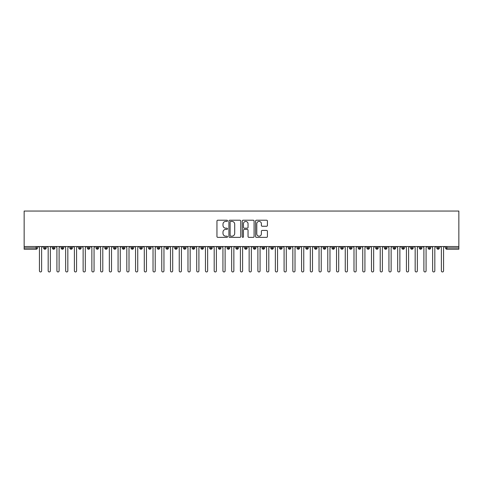 <?xml version="1.0" encoding="UTF-8"?>
<svg xmlns="http://www.w3.org/2000/svg" width="483" height="483" viewBox="0 0 483 483"><rect width="100%" height="100%" fill="white"/><g stroke="black" fill="none" stroke-linecap="round" stroke-linejoin="round"><path stroke-width="0.72" d="M227.517 220.809A0.598 0.598 0 0 0 226.919 220.212L217.809 220.212A0.857 0.857 0 0 0 216.952 221.069L216.952 236.507A0.857 0.857 0 0 0 217.809 237.364L226.919 237.364A0.598 0.598 0 0 0 227.517 236.761A0.598 0.598 0 0 0 226.919 236.163L225.742 236.163A2.747 2.747 0 0 1 222.995 233.416L222.995 232.13A2.747 2.747 0 0 1 225.742 229.389L226.919 229.389A0.598 0.598 0 0 0 227.517 228.785A0.598 0.598 0 0 0 226.919 228.187L225.742 228.187A2.747 2.747 0 0 1 222.995 225.44L222.995 224.154A2.747 2.747 0 0 1 225.742 221.413L226.919 221.413A0.598 0.598 0 0 0 227.517 220.809M266.568 226.255A0.857 0.857 0 0 0 267.425 225.398L267.425 221.069A0.857 0.857 0 0 0 266.568 220.212L256.443 220.212A0.857 0.857 0 0 0 255.585 221.069L255.585 236.507A0.857 0.857 0 0 0 256.443 237.364L266.568 237.364A0.857 0.857 0 0 0 267.425 236.507L267.425 231.272A0.857 0.857 0 0 0 266.568 230.415L262.233 230.415A0.857 0.857 0 0 0 261.375 231.272L261.375 233.869A2.294 2.294 0 0 1 259.081 236.163A2.294 2.294 0 0 1 256.787 233.869L256.787 223.707A2.294 2.294 0 0 1 259.081 221.413A2.294 2.294 0 0 1 261.375 223.707L261.375 225.398A0.857 0.857 0 0 0 262.233 226.255L266.568 226.255M24.15 246.523L24.15 211.047L458.85 211.047L458.85 246.523L24.15 246.523L24.15 247.924L36.14 247.924L36.14 246.523M240.751 221.069A0.857 0.857 0 0 0 239.894 220.212L229.769 220.212A0.857 0.857 0 0 0 228.912 221.069L228.912 236.507A0.857 0.857 0 0 0 229.769 237.364L239.894 237.364A0.857 0.857 0 0 0 240.751 236.507L240.751 221.069M243.106 220.212L253.231 220.212A0.857 0.857 0 0 1 254.088 221.069L254.088 236.507A0.857 0.857 0 0 1 253.231 237.364L248.896 237.364A0.857 0.857 0 0 1 248.039 236.507L248.039 230.246A0.857 0.857 0 0 0 247.181 229.389L244.307 229.389A0.857 0.857 0 0 0 243.45 230.246L243.45 236.761A0.598 0.598 0 0 1 242.852 237.364A0.598 0.598 0 0 1 242.249 236.761L242.249 221.069A0.857 0.857 0 0 1 243.106 220.212M37.451 247.924L36.14 247.924L36.14 249.234A1.31 1.31 0 0 0 37.451 247.924L37.451 246.523L37.451 247.924A1.31 1.31 0 0 1 36.14 249.234L24.15 249.234L24.15 247.924M458.85 246.523L458.85 249.234L446.86 249.234A1.31 1.31 0 0 1 445.549 247.924L445.549 246.523M44.925 246.523L44.925 249.234A1.31 1.31 0 0 1 43.615 247.924L43.615 246.523L43.615 247.924A1.31 1.31 0 0 0 44.925 249.234A1.31 1.31 0 0 0 46.193 247.924L46.193 246.523M53.661 246.523L53.661 249.234A1.31 1.31 0 0 1 52.351 247.924L52.351 246.523L52.351 247.924A1.31 1.31 0 0 0 53.661 249.234A1.31 1.31 0 0 0 54.929 247.924L54.929 246.523M62.398 246.523L62.398 249.234A1.31 1.31 0 0 1 61.087 247.924L61.087 246.523L61.087 247.924A1.31 1.31 0 0 0 62.398 249.234A1.31 1.31 0 0 0 63.665 247.924L63.665 246.523M71.14 246.523L71.14 249.234A1.31 1.31 0 0 1 69.824 247.924L69.824 246.523L69.824 247.924A1.31 1.31 0 0 0 71.14 249.234A1.31 1.31 0 0 0 72.402 247.924L72.402 246.523M79.876 246.523L79.876 249.234A1.31 1.31 0 0 1 78.566 247.924L78.566 246.523L78.566 247.924A1.31 1.31 0 0 0 79.876 249.234A1.31 1.31 0 0 0 81.144 247.924L81.144 246.523M88.612 246.523L88.612 249.234A1.31 1.31 0 0 1 87.302 247.924L87.302 246.523L87.302 247.924A1.31 1.31 0 0 0 88.612 249.234A1.31 1.31 0 0 0 89.88 247.924L89.88 246.523M97.349 246.523L97.349 249.234A1.31 1.31 0 0 1 96.039 247.924L96.039 246.523L96.039 247.924A1.31 1.31 0 0 0 97.349 249.234A1.31 1.31 0 0 0 98.617 247.924L98.617 246.523M106.085 246.523L106.085 249.234A1.31 1.31 0 0 1 104.775 247.924L104.775 246.523L104.775 247.924A1.31 1.31 0 0 0 106.085 249.234A1.31 1.31 0 0 0 107.353 247.924L107.353 246.523M114.827 246.523L114.827 249.234A1.31 1.31 0 0 1 113.517 247.924L113.517 246.523L113.517 247.924A1.31 1.31 0 0 0 114.827 249.234A1.31 1.31 0 0 0 116.095 247.924L116.095 246.523M123.563 246.523L123.563 249.234A1.31 1.31 0 0 1 122.253 247.924L122.253 246.523L122.253 247.924A1.31 1.31 0 0 0 123.563 249.234A1.31 1.31 0 0 0 124.831 247.924L124.831 246.523M132.3 246.523L132.3 249.234A1.31 1.31 0 0 1 130.99 247.924L130.99 246.523L130.99 247.924A1.31 1.31 0 0 0 132.3 249.234A1.31 1.31 0 0 0 133.568 247.924L133.568 246.523M141.036 246.523L141.036 249.234A1.31 1.31 0 0 1 139.726 247.924L139.726 246.523L139.726 247.924A1.31 1.31 0 0 0 141.036 249.234A1.31 1.31 0 0 0 142.304 247.924L142.304 246.523M149.778 246.523L149.778 249.234A1.31 1.31 0 0 1 148.468 247.924A1.31 1.31 0 0 0 149.778 249.234A1.31 1.31 0 0 1 148.468 247.924L148.468 246.523M151.04 246.523L151.04 247.924A1.31 1.31 0 0 1 149.778 249.234A1.31 1.31 0 0 0 151.04 247.924L148.468 247.924M158.515 249.234A1.31 1.31 0 0 1 157.204 247.924L157.204 246.523L157.204 247.924A1.31 1.31 0 0 0 158.515 249.234A1.31 1.31 0 0 0 159.782 247.924L159.782 246.523L159.782 247.924A1.31 1.31 0 0 1 158.515 249.234L158.515 247.924L159.782 247.924M167.251 246.523L167.251 249.234A1.31 1.31 0 0 1 165.941 247.924L165.941 246.523L165.941 247.924A1.31 1.31 0 0 0 167.251 249.234A1.31 1.31 0 0 0 168.519 247.924L168.519 246.523M175.987 246.523L175.987 249.234A1.31 1.31 0 0 1 174.677 247.924L174.677 246.523L174.677 247.924A1.31 1.31 0 0 0 175.987 249.234A1.31 1.31 0 0 0 177.255 247.924L177.255 246.523M184.729 246.523L184.729 247.924L183.413 247.924L183.413 246.523L183.413 247.924A1.31 1.31 0 0 0 184.729 249.234A1.31 1.31 0 0 0 185.991 247.924L185.991 246.523L185.991 247.924A1.31 1.31 0 0 1 184.729 249.234A1.31 1.31 0 0 1 183.413 247.924A1.31 1.31 0 0 0 184.729 249.234L184.729 247.924L185.991 247.924M193.466 246.523L193.466 249.234A1.31 1.31 0 0 1 192.156 247.924L192.156 246.523L192.156 247.924A1.31 1.31 0 0 0 193.466 249.234A1.31 1.31 0 0 0 194.734 247.924L194.734 246.523M202.202 246.523L202.202 249.234A1.31 1.31 0 0 1 200.892 247.924L200.892 246.523L200.892 247.924A1.31 1.31 0 0 0 202.202 249.234A1.31 1.31 0 0 0 203.47 247.924L203.47 246.523M210.938 246.523L210.938 249.234A1.31 1.31 0 0 1 209.628 247.924L209.628 246.523L209.628 247.924A1.31 1.31 0 0 0 210.938 249.234A1.31 1.31 0 0 0 212.206 247.924L212.206 246.523M219.68 246.523L219.68 249.234A1.31 1.31 0 0 1 218.364 247.924L218.364 246.523M220.942 246.523L220.942 247.924A1.31 1.31 0 0 1 219.68 249.234A1.31 1.31 0 0 0 220.942 247.924L218.364 247.924A1.31 1.31 0 0 0 219.68 249.234M228.417 249.234A1.31 1.31 0 0 1 227.107 247.924L227.107 246.523L227.107 247.924A1.31 1.31 0 0 0 228.417 249.234A1.31 1.31 0 0 0 229.685 247.924L229.685 246.523L229.685 247.924A1.31 1.31 0 0 1 228.417 249.234L228.417 247.924L229.685 247.924M237.153 246.523L237.153 249.234A1.31 1.31 0 0 1 235.843 247.924L235.843 246.523M238.421 246.523L238.421 247.924A1.31 1.31 0 0 1 237.153 249.234A1.31 1.31 0 0 0 238.421 247.924L235.843 247.924A1.31 1.31 0 0 0 237.153 249.234M245.889 246.523L245.889 249.234A1.31 1.31 0 0 1 244.579 247.924L244.579 246.523M247.157 246.523L247.157 247.924L247.157 246.523M254.626 246.523L254.626 249.234A1.31 1.31 0 0 1 253.315 247.924A1.31 1.31 0 0 0 254.626 249.234A1.31 1.31 0 0 1 253.315 247.924L253.315 246.523M255.893 246.523L255.893 247.924L255.893 246.523M263.368 246.523L263.368 249.234A1.31 1.31 0 0 1 262.058 247.924L262.058 246.523M264.636 246.523L264.636 247.924L264.636 246.523M272.104 246.523L272.104 249.234A1.31 1.31 0 0 1 270.794 247.924L270.794 246.523M273.372 246.523L273.372 247.924A1.31 1.31 0 0 1 272.104 249.234A1.31 1.31 0 0 0 273.372 247.924L270.794 247.924A1.31 1.31 0 0 0 272.104 249.234M280.84 246.523L280.84 249.234A1.31 1.31 0 0 1 279.53 247.924L279.53 246.523M282.108 246.523L282.108 247.924L282.108 246.523M289.577 246.523L289.577 249.234A1.31 1.31 0 0 1 288.266 247.924L288.266 246.523M290.844 246.523L290.844 247.924L290.844 246.523M298.319 246.523L298.319 249.234A1.31 1.31 0 0 1 297.009 247.924L297.009 246.523M299.587 246.523L299.587 247.924L299.587 246.523M307.055 246.523L307.055 249.234A1.31 1.31 0 0 1 305.745 247.924L305.745 246.523M308.323 246.523L308.323 247.924A1.31 1.31 0 0 1 307.055 249.234A1.31 1.31 0 0 0 308.323 247.924L305.745 247.924A1.31 1.31 0 0 0 307.055 249.234M315.791 246.523L315.791 249.234A1.31 1.31 0 0 1 314.481 247.924L314.481 246.523L314.481 247.924A1.31 1.31 0 0 0 315.791 249.234A1.31 1.31 0 0 0 317.059 247.924L317.059 246.523M324.528 246.523L324.528 249.234A1.31 1.31 0 0 1 323.218 247.924L323.218 246.523M325.796 246.523L325.796 247.924L325.796 246.523M333.27 246.523L333.27 249.234A1.31 1.31 0 0 1 331.96 247.924A1.31 1.31 0 0 0 333.27 249.234A1.31 1.31 0 0 1 331.96 247.924L331.96 246.523M334.532 246.523L334.532 247.924L334.532 246.523M342.006 246.523L342.006 249.234A1.31 1.31 0 0 1 340.696 247.924L340.696 246.523L340.696 247.924A1.31 1.31 0 0 0 342.006 249.234A1.31 1.31 0 0 0 343.274 247.924L343.274 246.523M350.743 246.523L350.743 249.234A1.31 1.31 0 0 1 349.432 247.924A1.31 1.31 0 0 0 350.743 249.234A1.31 1.31 0 0 1 349.432 247.924L349.432 246.523M352.01 246.523L352.01 247.924A1.31 1.31 0 0 1 350.743 249.234A1.31 1.31 0 0 0 352.01 247.924L349.432 247.924M359.479 246.523L359.479 249.234A1.31 1.31 0 0 1 358.169 247.924L358.169 246.523L358.169 247.924A1.31 1.31 0 0 0 359.479 249.234A1.31 1.31 0 0 0 360.747 247.924L360.747 246.523M368.221 246.523L368.221 249.234A1.31 1.31 0 0 1 366.905 247.924L366.905 246.523M369.483 246.523L369.483 247.924L369.483 246.523M376.957 246.523L376.957 249.234A1.31 1.31 0 0 1 375.647 247.924A1.31 1.31 0 0 0 376.957 249.234A1.31 1.31 0 0 1 375.647 247.924L375.647 246.523M378.225 246.523L378.225 247.924L378.225 246.523M385.694 246.523L385.694 249.234A1.31 1.31 0 0 1 384.383 247.924L384.383 246.523M386.961 246.523L386.961 247.924L386.961 246.523M394.43 246.523L394.43 249.234A1.31 1.31 0 0 1 393.12 247.924L393.12 246.523M395.698 246.523L395.698 247.924A1.31 1.31 0 0 1 394.43 249.234A1.31 1.31 0 0 0 395.698 247.924L393.12 247.924A1.31 1.31 0 0 0 394.43 249.234M403.166 246.523L403.166 249.234A1.31 1.31 0 0 1 401.856 247.924A1.31 1.31 0 0 0 403.166 249.234A1.31 1.31 0 0 1 401.856 247.924L401.856 246.523M404.434 246.523L404.434 247.924A1.31 1.31 0 0 1 403.166 249.234A1.31 1.31 0 0 0 404.434 247.924L401.856 247.924M411.908 246.523L411.908 249.234A1.31 1.31 0 0 1 410.598 247.924A1.31 1.31 0 0 0 411.908 249.234A1.31 1.31 0 0 1 410.598 247.924L410.598 246.523M413.176 246.523L413.176 247.924L413.176 246.523M420.645 246.523L420.645 249.234A1.31 1.31 0 0 1 419.335 247.924L419.335 246.523L419.335 247.924A1.31 1.31 0 0 0 420.645 249.234A1.31 1.31 0 0 0 421.913 247.924L421.913 246.523M429.381 246.523L429.381 249.234A1.31 1.31 0 0 1 428.071 247.924A1.31 1.31 0 0 0 429.381 249.234A1.31 1.31 0 0 1 428.071 247.924L428.071 246.523M430.649 246.523L430.649 247.924A1.31 1.31 0 0 1 429.381 249.234A1.31 1.31 0 0 0 430.649 247.924L428.071 247.924M438.117 246.523L438.117 249.234A1.31 1.31 0 0 1 436.807 247.924A1.31 1.31 0 0 0 438.117 249.234A1.31 1.31 0 0 1 436.807 247.924L436.807 246.523M439.385 246.523L439.385 247.924L439.385 246.523M158.515 246.523L158.515 247.924L157.204 247.924M228.417 246.523L228.417 247.924L227.107 247.924M245.889 249.234A1.31 1.31 0 0 0 247.157 247.924A1.31 1.31 0 0 1 245.889 249.234A1.31 1.31 0 0 1 244.579 247.924L247.157 247.924M254.626 249.234A1.31 1.31 0 0 0 255.893 247.924A1.31 1.31 0 0 1 254.626 249.234M263.368 249.234A1.31 1.31 0 0 0 264.636 247.924A1.31 1.31 0 0 1 263.368 249.234A1.31 1.31 0 0 1 262.058 247.924L264.636 247.924M280.84 249.234A1.31 1.31 0 0 0 282.108 247.924A1.31 1.31 0 0 1 280.84 249.234A1.31 1.31 0 0 1 279.53 247.924L282.108 247.924M289.577 249.234A1.31 1.31 0 0 0 290.844 247.924A1.31 1.31 0 0 1 289.577 249.234A1.31 1.31 0 0 1 288.266 247.924L290.844 247.924M298.319 249.234A1.31 1.31 0 0 0 299.587 247.924A1.31 1.31 0 0 1 298.319 249.234A1.31 1.31 0 0 1 297.009 247.924L299.587 247.924M324.528 249.234A1.31 1.31 0 0 0 325.796 247.924A1.31 1.31 0 0 1 324.528 249.234A1.31 1.31 0 0 1 323.218 247.924L325.796 247.924M333.27 249.234A1.31 1.31 0 0 0 334.532 247.924A1.31 1.31 0 0 1 333.27 249.234M368.221 249.234A1.31 1.31 0 0 0 369.483 247.924A1.31 1.31 0 0 1 368.221 249.234A1.31 1.31 0 0 1 366.905 247.924L369.483 247.924M376.957 249.234A1.31 1.31 0 0 0 378.225 247.924A1.31 1.31 0 0 1 376.957 249.234M385.694 249.234A1.31 1.31 0 0 0 386.961 247.924A1.31 1.31 0 0 1 385.694 249.234A1.31 1.31 0 0 1 384.383 247.924L386.961 247.924M411.908 249.234A1.31 1.31 0 0 0 413.176 247.924A1.31 1.31 0 0 1 411.908 249.234M438.117 249.234A1.31 1.31 0 0 0 439.385 247.924A1.31 1.31 0 0 1 438.117 249.234M230.717 221.413A0.598 0.598 0 0 0 230.113 222.011L230.113 235.565A0.598 0.598 0 0 0 230.717 236.163L231.961 236.163A2.747 2.747 0 0 0 234.702 233.416L234.702 224.154A2.747 2.747 0 0 0 231.961 221.413L230.717 221.413M248.039 223.75A2.294 2.294 0 0 0 245.744 221.456A2.294 2.294 0 0 0 243.45 223.75L243.45 227.33A0.857 0.857 0 0 0 244.307 228.187L247.181 228.187A0.857 0.857 0 0 0 248.039 227.33L248.039 223.75M38.35 246.523L39.443 247.616L39.443 270.86A1.093 1.093 0 0 0 40.536 271.953A1.093 1.093 0 0 0 41.623 270.86L41.623 247.616L42.715 246.523M47.086 246.523L48.179 247.616L48.179 270.86A1.093 1.093 0 0 0 49.272 271.953A1.093 1.093 0 0 0 50.365 270.86L50.365 247.616L51.458 246.523M55.823 246.523L56.916 247.616L56.916 270.86A1.093 1.093 0 0 0 58.008 271.953A1.093 1.093 0 0 0 59.101 270.86L59.101 247.616L60.194 246.523M64.559 246.523L65.652 247.616L65.652 270.86A1.093 1.093 0 0 0 66.745 271.953A1.093 1.093 0 0 0 67.837 270.86L67.837 247.616L68.93 246.523M73.301 246.523L74.394 247.616L74.394 270.86A1.093 1.093 0 0 0 75.487 271.953A1.093 1.093 0 0 0 76.574 270.86L76.574 247.616L77.666 246.523M82.038 246.523L83.13 247.616L83.13 270.86A1.093 1.093 0 0 0 84.223 271.953A1.093 1.093 0 0 0 85.316 270.86L85.316 247.616L86.409 246.523M90.774 246.523L91.867 247.616L91.867 270.86A1.093 1.093 0 0 0 92.959 271.953A1.093 1.093 0 0 0 94.052 270.86L94.052 247.616L95.145 246.523M99.51 246.523L100.603 247.616L100.603 270.86A1.093 1.093 0 0 0 101.696 271.953A1.093 1.093 0 0 0 102.788 270.86L102.788 247.616L103.881 246.523M108.252 246.523L109.345 247.616L109.345 270.86A1.093 1.093 0 0 0 110.432 271.953A1.093 1.093 0 0 0 111.525 270.86L111.525 247.616L112.617 246.523M116.989 246.523L118.081 247.616L118.081 270.86A1.093 1.093 0 0 0 119.174 271.953A1.093 1.093 0 0 0 120.267 270.86L120.267 247.616L121.36 246.523M125.725 246.523L126.818 247.616L126.818 270.86A1.093 1.093 0 0 0 127.91 271.953A1.093 1.093 0 0 0 129.003 270.86L129.003 247.616L130.096 246.523M134.461 246.523L135.554 247.616L135.554 270.86A1.093 1.093 0 0 0 136.647 271.953A1.093 1.093 0 0 0 137.74 270.86L137.74 247.616L138.832 246.523M143.203 246.523L144.29 247.616L144.29 270.86A1.093 1.093 0 0 0 145.383 271.953A1.093 1.093 0 0 0 146.476 270.86L146.476 247.616L147.569 246.523M151.94 246.523L153.033 247.616L153.033 270.86A1.093 1.093 0 0 0 154.125 271.953A1.093 1.093 0 0 0 155.218 270.86L155.218 247.616L156.305 246.523M160.676 246.523L161.769 247.616L161.769 270.86A1.093 1.093 0 0 0 162.862 271.953A1.093 1.093 0 0 0 163.954 270.86L163.954 247.616L165.047 246.523M169.412 246.523L170.505 247.616L170.505 270.86A1.093 1.093 0 0 0 171.598 271.953A1.093 1.093 0 0 0 172.691 270.86L172.691 247.616L173.783 246.523M178.155 246.523L179.241 247.616L179.241 270.86A1.093 1.093 0 0 0 180.334 271.953A1.093 1.093 0 0 0 181.427 270.86L181.427 247.616L182.52 246.523M186.891 246.523L187.984 247.616L187.984 270.86A1.093 1.093 0 0 0 189.076 271.953A1.093 1.093 0 0 0 190.163 270.86L190.163 247.616L191.256 246.523M195.627 246.523L196.72 247.616L196.72 270.86A1.093 1.093 0 0 0 197.813 271.953A1.093 1.093 0 0 0 198.905 270.86L198.905 247.616L199.998 246.523M204.363 246.523L205.456 247.616L205.456 270.86A1.093 1.093 0 0 0 206.549 271.953A1.093 1.093 0 0 0 207.642 270.86L207.642 247.616L208.734 246.523M213.1 246.523L214.192 247.616L214.192 270.86A1.093 1.093 0 0 0 215.285 271.953A1.093 1.093 0 0 0 216.378 270.86L216.378 247.616L217.471 246.523M221.842 246.523L222.935 247.616L222.935 270.86A1.093 1.093 0 0 0 224.027 271.953A1.093 1.093 0 0 0 225.114 270.86L225.114 247.616L226.207 246.523M230.578 246.523L231.671 247.616L231.671 270.86A1.093 1.093 0 0 0 232.764 271.953A1.093 1.093 0 0 0 233.857 270.86L233.857 247.616L234.949 246.523M239.314 246.523L240.407 247.616L240.407 270.86A1.093 1.093 0 0 0 241.5 271.953A1.093 1.093 0 0 0 242.593 270.86L242.593 247.616L243.686 246.523M248.051 246.523L249.143 247.616L249.143 270.86A1.093 1.093 0 0 0 250.236 271.953A1.093 1.093 0 0 0 251.329 270.86L251.329 247.616L252.422 246.523M256.793 246.523L257.886 247.616L257.886 270.86A1.093 1.093 0 0 0 258.973 271.953A1.093 1.093 0 0 0 260.065 270.86L260.065 247.616L261.158 246.523M265.529 246.523L266.622 247.616L266.622 270.86A1.093 1.093 0 0 0 267.715 271.953A1.093 1.093 0 0 0 268.808 270.86L268.808 247.616L269.9 246.523M274.266 246.523L275.358 247.616L275.358 270.86A1.093 1.093 0 0 0 276.451 271.953A1.093 1.093 0 0 0 277.544 270.86L277.544 247.616L278.637 246.523M283.002 246.523L284.095 247.616L284.095 270.86A1.093 1.093 0 0 0 285.187 271.953A1.093 1.093 0 0 0 286.28 270.86L286.28 247.616L287.373 246.523M291.744 246.523L292.837 247.616L292.837 270.86A1.093 1.093 0 0 0 293.924 271.953A1.093 1.093 0 0 0 295.016 270.86L295.016 247.616L296.109 246.523M300.48 246.523L301.573 247.616L301.573 270.86A1.093 1.093 0 0 0 302.666 271.953A1.093 1.093 0 0 0 303.759 270.86L303.759 247.616L304.845 246.523M309.217 246.523L310.309 247.616L310.309 270.86A1.093 1.093 0 0 0 311.402 271.953A1.093 1.093 0 0 0 312.495 270.86L312.495 247.616L313.588 246.523M317.953 246.523L319.046 247.616L319.046 270.86A1.093 1.093 0 0 0 320.138 271.953A1.093 1.093 0 0 0 321.231 270.86L321.231 247.616L322.324 246.523M326.695 246.523L327.782 247.616L327.782 270.86A1.093 1.093 0 0 0 328.875 271.953A1.093 1.093 0 0 0 329.967 270.86L329.967 247.616L331.06 246.523M335.431 246.523L336.524 247.616L336.524 270.86A1.093 1.093 0 0 0 337.617 271.953A1.093 1.093 0 0 0 338.71 270.86L338.71 247.616L339.797 246.523M344.168 246.523L345.26 247.616L345.26 270.86A1.093 1.093 0 0 0 346.353 271.953A1.093 1.093 0 0 0 347.446 270.86L347.446 247.616L348.539 246.523M352.904 246.523L353.997 247.616L353.997 270.86A1.093 1.093 0 0 0 355.09 271.953A1.093 1.093 0 0 0 356.182 270.86L356.182 247.616L357.275 246.523M361.64 246.523L362.733 247.616L362.733 270.86A1.093 1.093 0 0 0 363.826 271.953A1.093 1.093 0 0 0 364.919 270.86L364.919 247.616L366.011 246.523M370.383 246.523L371.475 247.616L371.475 270.86A1.093 1.093 0 0 0 372.568 271.953A1.093 1.093 0 0 0 373.655 270.86L373.655 247.616L374.748 246.523M379.119 246.523L380.212 247.616L380.212 270.86A1.093 1.093 0 0 0 381.304 271.953A1.093 1.093 0 0 0 382.397 270.86L382.397 247.616L383.49 246.523M387.855 246.523L388.948 247.616L388.948 270.86A1.093 1.093 0 0 0 390.041 271.953A1.093 1.093 0 0 0 391.133 270.86L391.133 247.616L392.226 246.523M396.591 246.523L397.684 247.616L397.684 270.86A1.093 1.093 0 0 0 398.777 271.953A1.093 1.093 0 0 0 399.87 270.86L399.87 247.616L400.962 246.523M405.334 246.523L406.426 247.616L406.426 270.86A1.093 1.093 0 0 0 407.513 271.953A1.093 1.093 0 0 0 408.606 270.86L408.606 247.616L409.699 246.523M414.07 246.523L415.163 247.616L415.163 270.86A1.093 1.093 0 0 0 416.255 271.953A1.093 1.093 0 0 0 417.348 270.86L417.348 247.616L418.441 246.523M422.806 246.523L423.899 247.616L423.899 270.86A1.093 1.093 0 0 0 424.992 271.953A1.093 1.093 0 0 0 426.084 270.86L426.084 247.616L427.177 246.523M431.542 246.523L432.635 247.616L432.635 270.86A1.093 1.093 0 0 0 433.728 271.953A1.093 1.093 0 0 0 434.821 270.86L434.821 247.616L435.914 246.523M440.285 246.523L441.377 247.616L441.377 270.86A1.093 1.093 0 0 0 442.464 271.953A1.093 1.093 0 0 0 443.557 270.86L443.557 247.616L444.65 246.523M446.86 246.523L446.86 247.924L458.85 247.924M446.86 247.924L446.86 249.234A1.31 1.31 0 0 1 445.549 247.924L446.86 247.924M43.615 247.924A1.31 1.31 0 0 0 44.925 249.234A1.31 1.31 0 0 0 46.193 247.924L43.615 247.924M52.351 247.924A1.31 1.31 0 0 0 53.661 249.234A1.31 1.31 0 0 0 54.929 247.924L52.351 247.924M61.087 247.924A1.31 1.31 0 0 0 62.398 249.234A1.31 1.31 0 0 0 63.665 247.924L61.087 247.924M69.824 247.924A1.31 1.31 0 0 0 71.14 249.234A1.31 1.31 0 0 0 72.402 247.924L69.824 247.924M78.566 247.924A1.31 1.31 0 0 0 79.876 249.234A1.31 1.31 0 0 0 81.144 247.924L78.566 247.924M87.302 247.924L89.88 247.924A1.31 1.31 0 0 1 88.612 249.234M96.039 247.924A1.31 1.31 0 0 0 97.349 249.234A1.31 1.31 0 0 0 98.617 247.924L96.039 247.924M104.775 247.924L107.353 247.924A1.31 1.31 0 0 1 106.085 249.234M113.517 247.924A1.31 1.31 0 0 0 114.827 249.234A1.31 1.31 0 0 0 116.095 247.924L113.517 247.924M122.253 247.924A1.31 1.31 0 0 0 123.563 249.234A1.31 1.31 0 0 0 124.831 247.924L122.253 247.924M130.99 247.924A1.31 1.31 0 0 0 132.3 249.234A1.31 1.31 0 0 0 133.568 247.924L130.99 247.924M139.726 247.924A1.31 1.31 0 0 0 141.036 249.234A1.31 1.31 0 0 0 142.304 247.924L139.726 247.924M165.941 247.924L168.519 247.924A1.31 1.31 0 0 1 167.251 249.234M174.677 247.924A1.31 1.31 0 0 0 175.987 249.234A1.31 1.31 0 0 0 177.255 247.924L174.677 247.924M192.156 247.924L194.734 247.924A1.31 1.31 0 0 1 193.466 249.234M200.892 247.924A1.31 1.31 0 0 0 202.202 249.234A1.31 1.31 0 0 0 203.47 247.924L200.892 247.924M209.628 247.924L212.206 247.924A1.31 1.31 0 0 1 210.938 249.234M253.315 247.924L255.893 247.924M314.481 247.924L317.059 247.924A1.31 1.31 0 0 1 315.791 249.234M331.96 247.924L334.532 247.924M340.696 247.924A1.31 1.31 0 0 0 342.006 249.234A1.31 1.31 0 0 0 343.274 247.924L340.696 247.924M358.169 247.924L360.747 247.924A1.31 1.31 0 0 1 359.479 249.234M375.647 247.924L378.225 247.924M410.598 247.924L413.176 247.924M419.335 247.924A1.31 1.31 0 0 0 420.645 249.234A1.31 1.31 0 0 0 421.913 247.924L419.335 247.924M436.807 247.924L439.385 247.924"/></g></svg>
